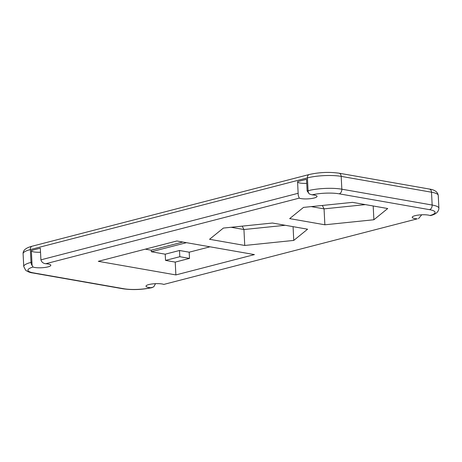 <?xml version="1.0" encoding="UTF-8"?>
<svg xmlns="http://www.w3.org/2000/svg" width="462" height="462" viewBox="0 0 462 462"><rect width="100%" height="100%" fill="white"/><g stroke="black" fill="none" stroke-linecap="round" stroke-linejoin="round"><path stroke-width="0.69" d="M231.087 227.275L243.942 229.533L242.215 226.132M244.745 245.461L209.552 239.287L223.377 228.072L272.395 223.03L307.588 229.198L293.763 240.419L244.745 245.461L243.942 229.533L285.245 225.283M293.763 240.419L293.064 226.651M145.305 249.157L151.288 250.202L182.831 242.042M311.209 206.606L324.058 208.864L322.337 205.463M324.867 224.792L289.674 218.618L303.499 207.403L352.518 202.356L387.71 208.529L373.885 219.75L324.867 224.792L324.058 208.864L365.367 204.614M373.885 219.75L373.186 205.983M179.816 256.71L189.512 258.408L175.231 262.104L165.535 260.401L179.816 256.71L179.499 250.491L165.217 254.187L151.363 251.755L186.457 242.677M175.878 274.925L98.296 261.319L176.848 240.991L254.429 254.597L175.878 274.925L175.231 262.104M165.535 260.401L165.217 254.187M189.512 258.408L189.195 252.194L179.499 250.491M210.008 246.806L189.195 252.194M151.363 251.755L151.288 250.202M299.249 198.134L298.238 195.374L297.574 181.624L306.537 179.302L307.126 190.956L309.24 193.901L312.017 194.843A9.361 2.027 -2.9 0 1 317.042 196.379A9.361 2.027 -2.9 0 1 309.806 198.729A9.361 2.027 -2.9 0 1 299.249 198.134L45.755 263.727A9.361 2.027 -2.9 0 1 50.826 265.263A9.361 2.027 -2.9 0 1 43.613 267.608A9.361 2.027 -2.9 0 1 33.056 267.024L32.173 265.592L32.022 264.252L31.358 250.502L40.315 248.186L40.91 259.84C41.644 262.168 43.261 263.461 45.755 263.727M40.523 252.229A9.361 2.027 -2.9 0 1 31.376 250.831M155.515 283.674L153.713 286.908L151.028 287.716A9.361 2.027 -2.9 0 1 146.004 286.18A9.361 2.027 -2.9 0 1 153.24 283.835A9.361 2.027 -2.9 0 1 163.791 284.425L417.284 218.838A9.361 2.027 -2.9 0 1 412.219 217.302A9.361 2.027 -2.9 0 1 419.432 214.957A9.361 2.027 -2.9 0 1 429.989 215.535L430.786 215.217M421.731 214.79L418.433 218.717M306.739 183.35A9.361 2.027 -2.9 0 1 297.592 181.947M298.163 193.278L40.91 259.84M312.017 194.843A19.924 4.314 -2.9 0 1 339.177 193.821A3.985 2.824 -80.1 0 0 341.834 189.195A23.909 5.174 177.1 0 0 309.24 190.425A23.909 5.174 177.1 0 0 308.073 190.714L307.126 190.956M309.24 193.901A3.985 2.68 75.5 0 1 308.073 190.714L307.421 177.893A3.985 2.68 -104.5 0 1 309.193 174.52L32.126 246.211C25.947 247.788 22.938 250.283 23.1 253.707A23.909 5.174 -2.9 0 1 30.353 249.584L307.421 177.893A23.909 5.174 -2.9 0 1 341.187 176.374A3.985 2.824 -80.1 0 0 339.016 173.186C329.175 171.829 319.23 172.274 309.193 174.52M31.947 262.156L31 262.404L30.353 249.584A3.985 2.68 -104.5 0 1 32.126 246.211M151.028 287.716A19.924 4.314 -2.9 0 1 123.868 288.744A3.985 2.824 99.9 0 1 122.984 288.785L32.652 272.938A3.985 2.824 99.9 0 0 33.541 272.898A19.924 4.314 -2.9 0 1 33.056 267.024M123.868 288.744L33.541 272.898M32.173 265.592A3.985 2.68 -104.5 0 1 31 262.404A23.909 5.174 177.1 0 0 29.903 262.705A23.909 5.174 177.1 0 0 23.747 266.528L25.676 270.276C27.951 271.818 30.278 272.707 32.652 272.938M417.284 218.838L163.791 284.425M339.177 193.821L429.504 209.661A19.924 4.314 -2.9 0 1 429.989 215.535M429.504 209.661A3.985 2.824 -80.1 0 0 432.161 205.036L341.834 189.195L341.187 176.374L431.514 192.215A23.909 5.174 -2.9 0 1 438.253 195.443L438.9 208.264A23.909 5.174 177.1 0 0 432.161 205.036L431.514 192.215A3.985 2.824 -80.1 0 0 429.348 189.033C434.754 189.836 437.722 191.973 438.253 195.443M152.189 287.607L151.732 287.711C141.84 289.738 132.259 290.096 122.984 288.785M430.445 215.61L430.896 215.483C435.984 214.195 438.652 211.792 438.9 208.264M339.016 173.186L429.348 189.033M23.747 266.528L23.1 253.707"/></g></svg>
